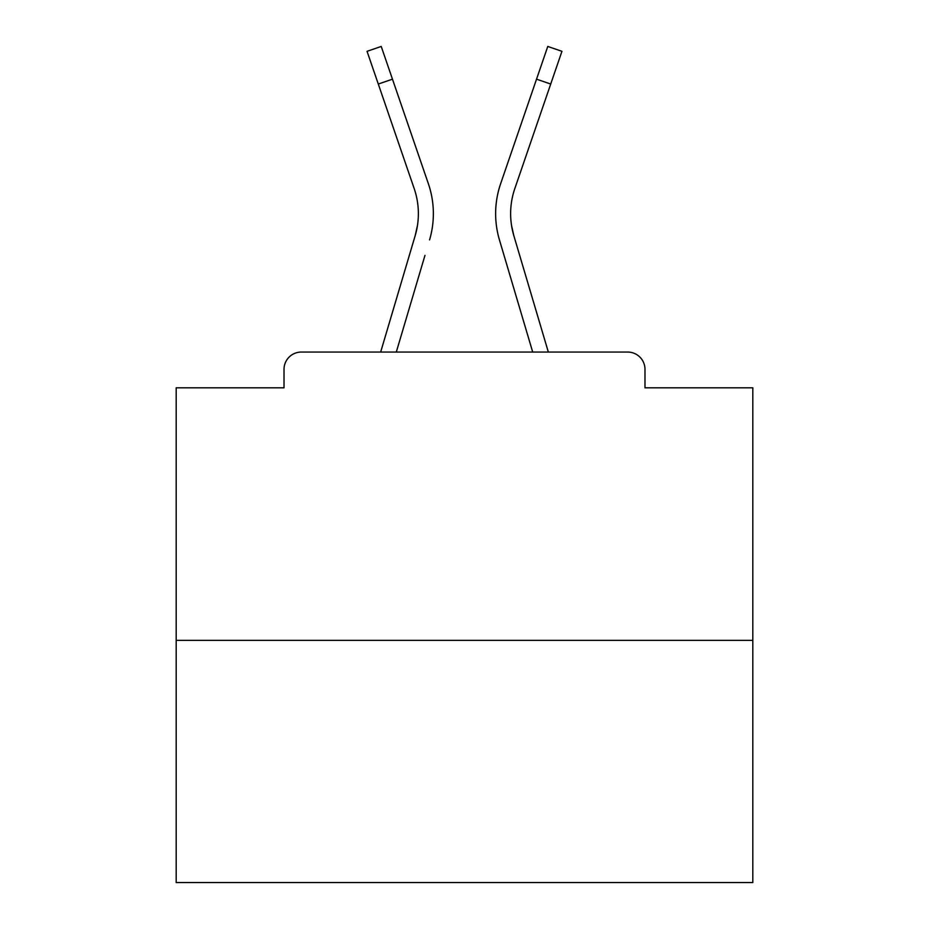<?xml version="1.0" encoding="UTF-8"?>
<svg xmlns="http://www.w3.org/2000/svg" width="929" height="929" viewBox="0 0 929 929"><rect width="100%" height="100%" fill="white"/><g stroke="black" fill="none" stroke-linecap="round" stroke-linejoin="round"><path stroke-width="1.39" d="M644.981 387.811L644.981 369.359L644.981 387.811L752.815 387.811L752.815 882.55L176.185 882.55L176.185 387.811L284.019 387.811L284.019 369.359L284.019 387.811M752.815 640.371L176.185 640.371M644.981 369.359A17.303 17.303 0 0 0 627.679 352.056L301.321 352.056A17.303 17.303 0 0 0 284.019 369.359M627.679 352.056L554.45 352.056M374.55 352.056L301.321 352.056M417.458 225.492L415.182 235.641L417.458 225.492M396.3 352.056L424.971 255.382M410.595 251.12L380.658 352.056L410.595 251.12M511.542 225.492L513.818 235.641L511.542 225.492M504.029 255.382L499.442 239.903A92.261 92.261 0 0 1 500.638 183.71L547.773 46.45L561.952 51.316L514.817 188.575A77.27 77.27 0 0 0 513.818 235.641L548.342 352.056M378.289 84.04L367.048 51.316L381.227 46.45L392.468 79.174L378.289 84.04L414.183 188.575A77.27 77.27 0 0 1 415.182 235.641L380.658 352.056M429.558 239.903A92.261 92.261 0 0 0 428.362 183.71L392.468 79.174M428.362 183.71L412.313 136.981M532.7 352.056L499.442 239.903M500.638 183.71L516.687 136.981M550.711 84.04L536.532 79.174"/></g></svg>
